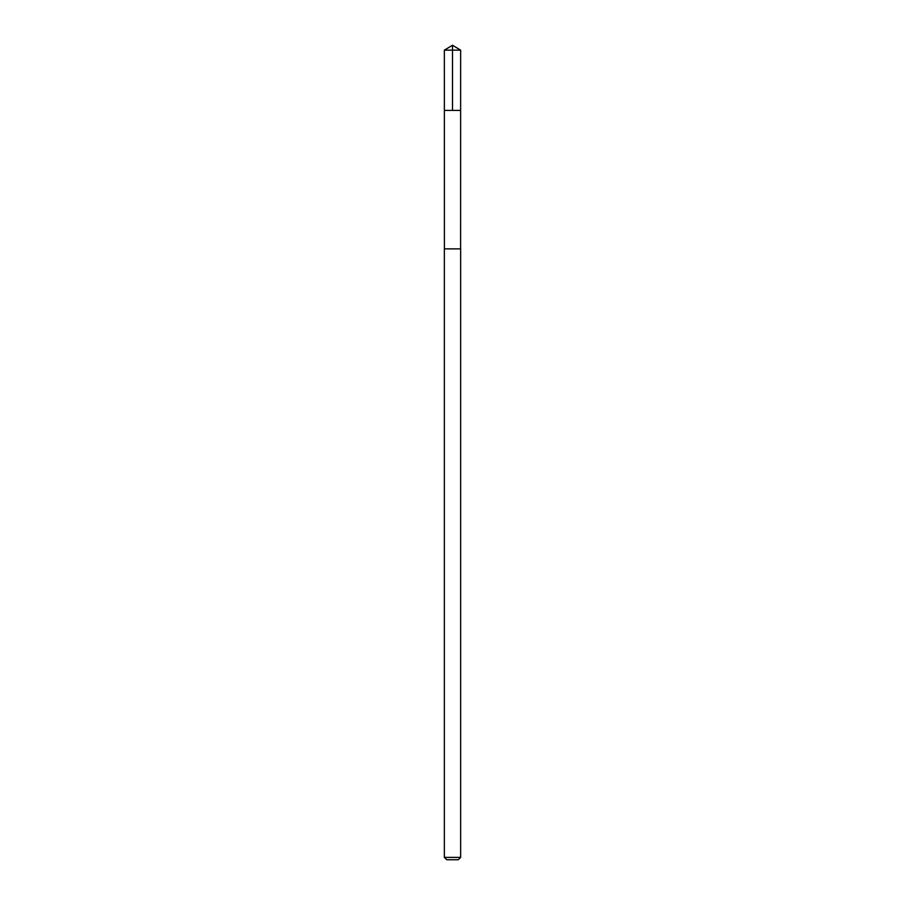 <?xml version="1.0" encoding="UTF-8"?>
<svg xmlns="http://www.w3.org/2000/svg" width="905" height="905" viewBox="0 0 905 905"><rect width="100%" height="100%" fill="white"/><g stroke="black" fill="none" stroke-linecap="round" stroke-linejoin="round"><path stroke-width="1.36" d="M444.366 110.41L460.634 110.41L460.645 50.148L444.355 50.148L444.366 110.41L460.634 110.41L460.6 248.875L444.4 248.875L444.366 110.41M446.493 248.875L444.355 248.875L444.355 857.397L460.645 857.397L460.645 248.875L446.493 248.875M460.645 857.397L458.292 859.75L446.708 859.75L444.355 857.397M452.5 110.41L452.5 45.25L444.355 50.148M452.5 45.25L460.645 50.148"/></g></svg>

